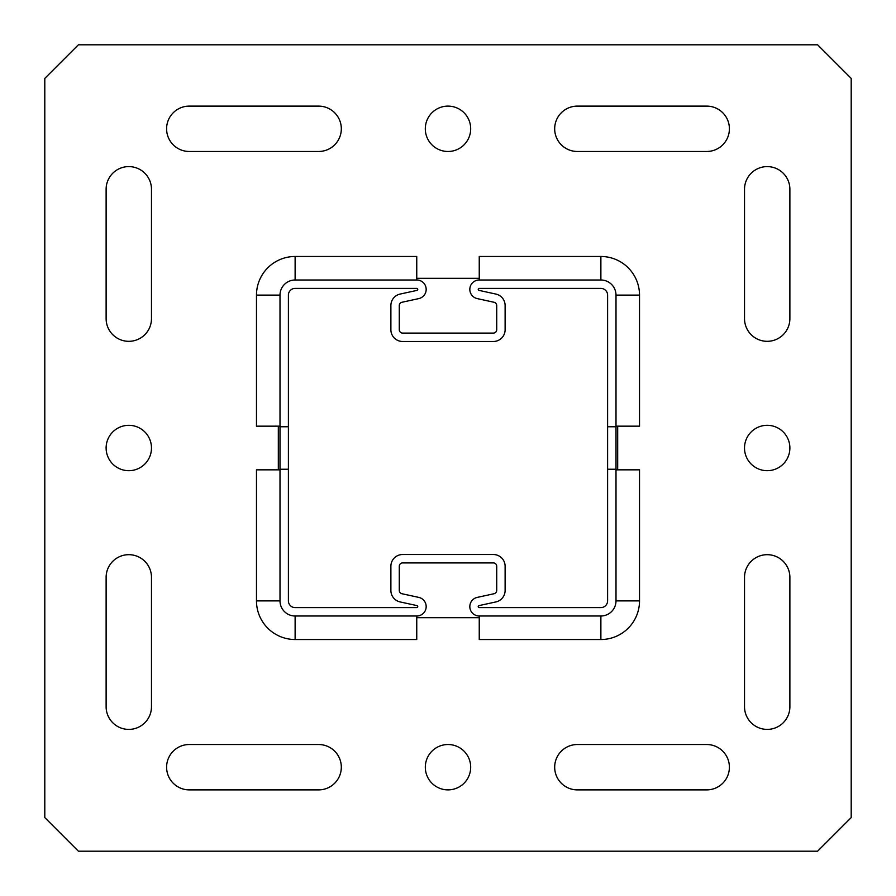 <?xml version="1.0" encoding="UTF-8"?>
<svg xmlns="http://www.w3.org/2000/svg" width="896" height="896" viewBox="0 0 896 896"><rect width="100%" height="100%" fill="white"/><g stroke="black" fill="none" stroke-linecap="round" stroke-linejoin="round"><path stroke-width="1.34" d="M295.12 616L295.12 639.52L416.752 639.52L416.752 616L295.12 616A15.12 15.12 0 0 1 280 600.88L280 295.12A15.12 15.12 0 0 1 295.12 280L416.752 280L416.752 256.48L295.12 256.48A38.64 38.64 0 0 0 256.48 295.12L256.48 426.16L280 426.16M616 426.16L639.52 426.16L639.52 295.12A38.64 38.64 0 0 0 600.88 256.48L479.248 256.48L479.248 280L600.88 280A15.12 15.12 0 0 1 616 295.12L616 600.88A15.12 15.12 0 0 1 600.88 616L479.248 616L479.248 639.52L600.88 639.52L600.88 616M600.88 639.52A38.64 38.64 0 0 0 639.52 600.88L639.52 469.84L616 469.84M295.12 639.52A38.64 38.64 0 0 1 256.48 600.88L256.48 469.84L280 469.84M44.8 78.4L78.4 44.8L817.6 44.8L851.2 78.4L851.2 817.6L817.6 851.2L78.4 851.2L44.8 817.6L44.8 78.4M617.68 426.16L617.68 469.84M479.248 617.68L416.752 617.68M278.32 469.84L278.32 426.16M416.752 278.32L479.248 278.32M706.72 106.12A22.68 22.68 0 0 1 729.4 128.8A22.68 22.68 0 0 1 706.72 151.48L577.36 151.48A22.68 22.68 0 0 1 554.68 128.8A22.68 22.68 0 0 1 577.36 106.12L706.72 106.12M318.64 106.12A22.68 22.68 0 0 1 341.32 128.8A22.68 22.68 0 0 1 318.64 151.48L189.28 151.48A22.68 22.68 0 0 1 166.6 128.8A22.68 22.68 0 0 1 189.28 106.12L318.64 106.12M706.72 744.52A22.68 22.68 0 0 1 729.4 767.2A22.68 22.68 0 0 1 706.72 789.88L577.36 789.88A22.68 22.68 0 0 1 554.68 767.2A22.68 22.68 0 0 1 577.36 744.52L706.72 744.52M318.64 744.52A22.68 22.68 0 0 1 341.32 767.2A22.68 22.68 0 0 1 318.64 789.88L189.28 789.88A22.68 22.68 0 0 1 166.6 767.2A22.68 22.68 0 0 1 189.28 744.52L318.64 744.52M106.12 189.28A22.68 22.68 0 0 1 128.8 166.6A22.68 22.68 0 0 1 151.48 189.28L151.48 318.64A22.68 22.68 0 0 1 128.8 341.32A22.68 22.68 0 0 1 106.12 318.64L106.12 189.28M106.12 577.36A22.68 22.68 0 0 1 128.8 554.68A22.68 22.68 0 0 1 151.48 577.36L151.48 706.72A22.68 22.68 0 0 1 128.8 729.4A22.68 22.68 0 0 1 106.12 706.72L106.12 577.36M744.52 189.28A22.68 22.68 0 0 1 767.2 166.6A22.68 22.68 0 0 1 789.88 189.28L789.88 318.64A22.68 22.68 0 0 1 767.2 341.32A22.68 22.68 0 0 1 744.52 318.64L744.52 189.28M744.52 577.36A22.68 22.68 0 0 1 767.2 554.68A22.68 22.68 0 0 1 789.88 577.36L789.88 706.72A22.68 22.68 0 0 1 767.2 729.4A22.68 22.68 0 0 1 744.52 706.72L744.52 577.36M470.68 767.2A22.68 22.68 0 0 1 436.666 786.845A22.68 22.68 0 0 1 436.666 747.555A22.68 22.68 0 0 1 470.68 767.2M789.88 448A22.68 22.68 0 0 1 755.854 467.645A22.68 22.68 0 0 1 755.854 428.355A22.68 22.68 0 0 1 789.88 448M470.68 128.8A22.68 22.68 0 0 1 436.654 148.445A22.68 22.68 0 0 1 436.654 109.155A22.68 22.68 0 0 1 470.68 128.8M151.48 448A22.68 22.68 0 0 1 117.466 467.645A22.68 22.68 0 0 1 117.466 428.355A22.68 22.68 0 0 1 151.48 448M616 469.246L607.6 469.246L607.6 426.754L616 426.754M280 426.754L288.4 426.754L288.4 469.246L280 469.246M479.248 616A9.408 9.408 0 0 1 477.243 597.397L494.077 593.723A3.36 3.36 0 0 0 496.72 590.442L496.72 566.272A3.36 3.36 0 0 0 493.36 562.912L402.64 562.912A3.36 3.36 0 0 0 399.28 566.272L399.28 590.442A3.36 3.36 0 0 0 401.923 593.723L418.757 597.397A9.408 9.408 0 0 1 416.752 616M607.6 469.246L607.6 600.88A6.72 6.72 0 0 1 600.88 607.6L479.248 607.6A1.008 1.008 0 0 1 479.035 605.606L495.869 601.933A11.76 11.76 0 0 0 505.12 590.442L505.12 566.272A11.76 11.76 0 0 0 493.36 554.512L402.64 554.512A11.76 11.76 0 0 0 390.88 566.272L390.88 590.442A11.76 11.76 0 0 0 400.131 601.933L416.965 605.606A1.008 1.008 0 0 1 416.752 607.6L295.12 607.6A6.72 6.72 0 0 1 288.4 600.88L288.4 469.246M288.4 426.754L288.4 295.12A6.72 6.72 0 0 1 295.12 288.4L416.752 288.4A1.008 1.008 0 0 1 416.965 290.394L400.131 294.067A11.76 11.76 0 0 0 390.88 305.558L390.88 329.728A11.76 11.76 0 0 0 402.64 341.488L493.36 341.488A11.76 11.76 0 0 0 505.12 329.728L505.12 305.558A11.76 11.76 0 0 0 495.869 294.067L479.035 290.394A1.008 1.008 0 0 1 479.248 288.4L600.88 288.4A6.72 6.72 0 0 1 607.6 295.12L607.6 426.754M416.752 280A9.408 9.408 0 0 1 418.757 298.603L401.923 302.277A3.36 3.36 0 0 0 399.28 305.558L399.28 329.728A3.36 3.36 0 0 0 402.64 333.088L493.36 333.088A3.36 3.36 0 0 0 496.72 329.728L496.72 305.558A3.36 3.36 0 0 0 494.077 302.277L477.243 298.603A9.408 9.408 0 0 1 479.248 280M256.48 295.12L280 295.12M295.12 256.48L295.12 280M616 295.12L639.52 295.12M600.88 280L600.88 256.48M639.52 600.88L616 600.88M280 600.88L256.48 600.88"/></g></svg>
